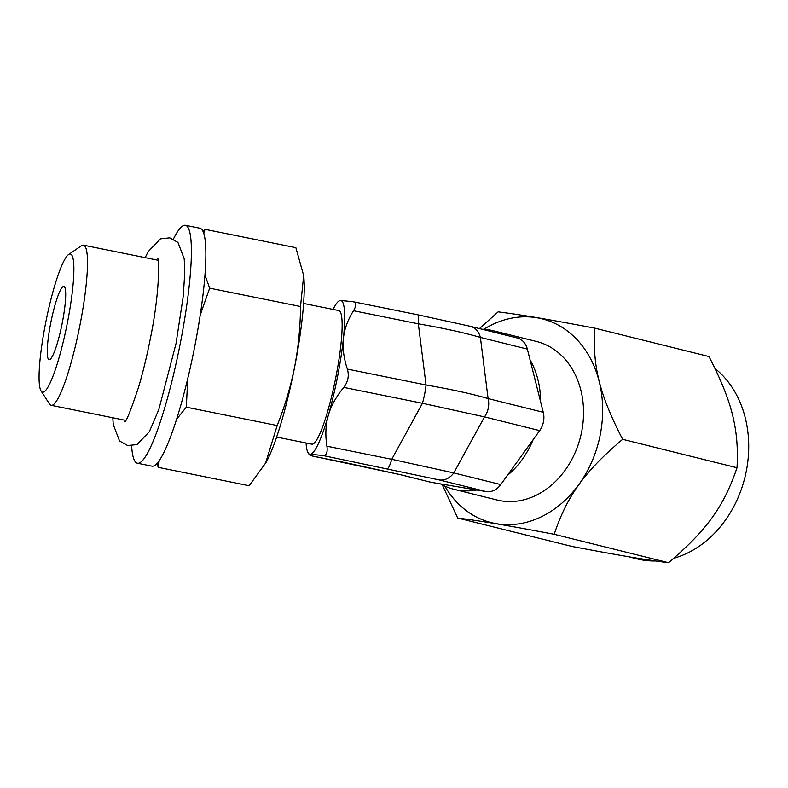 <?xml version="1.0" encoding="UTF-8"?>
<svg xmlns="http://www.w3.org/2000/svg" width="788" height="788" viewBox="0 0 788 788"><rect width="100%" height="100%" fill="white"/><g stroke="black" fill="none" stroke-linecap="round" stroke-linejoin="round"><path stroke-width="1.18" d="M673.779 558.249A105.021 84.582 -76 0 0 746.305 471.096A105.021 84.582 -76 0 0 715.021 368.508M628.243 556.663L637.472 558.958A105.021 84.582 -76 0 0 655.527 560.967M442.324 484.886L457.67 518.031L572.029 546.448C620.678 555.648 645.027 559.746 668.529 562.701C706.698 530.324 723.975 506.349 737.007 467.747C739.095 429.283 732.013 401.22 708.983 356.54L594.615 328.113C545.976 318.913 521.626 314.816 498.114 311.861L479.439 328.586M457.67 518.031C481.182 520.986 505.541 525.084 554.171 534.284C567.212 495.652 584.489 471.687 622.638 439.32C599.599 394.621 592.537 366.558 594.615 328.113M668.529 562.701L554.171 534.284M444.787 486.088A105.021 84.582 -76 0 0 531.299 520.858A105.021 84.582 -76 0 0 600.229 434.799A105.021 84.582 -76 0 0 572.541 335.255A105.021 84.582 -76 0 0 483.753 329.305M312.186 455.976L349.025 463.413L400.737 474.76L431.253 482.345L440.502 483.901A81.686 65.788 -76 0 0 454.065 489.328L497.031 500.006A81.686 65.788 -76 0 0 581.672 431.666A81.686 65.788 -76 0 0 536.431 341.46L493.465 330.783A81.686 65.788 -76 0 0 482.049 329.226M737.007 467.747L622.638 439.32M504.29 334.762A81.686 65.788 -76 0 0 493.465 330.783M540.588 401.653A81.686 65.788 -76 0 0 530.029 359.742L527.339 349.094L480.385 337.422C464.693 332.812 444.008 328.271 418.329 323.819L426.042 384.977A18.676 2.827 101.4 0 1 422.447 403.289L484.502 416.901L539.681 430.612A18.676 15.041 104 0 0 543.267 412.301L530.029 359.742M311.89 455.907C309.044 454.883 308.482 454.331 310.226 454.272L322.617 455.464C326.34 455.74 327.778 452.647 326.921 446.215C325.149 434.966 325.611 424.693 328.32 415.384C330.95 406.056 336.102 396.728 343.775 387.401C348.079 381.796 349.281 375.689 347.37 369.089C343.716 357.919 342.396 347.725 343.41 338.485C344.346 329.226 347.705 319.977 353.507 310.718L418.329 323.819A18.676 2.827 -78.6 0 0 417.729 314.776L470.239 326.301L517.194 337.963A18.676 15.041 104 0 1 527.339 349.094M343.775 387.401L422.447 403.289L391.744 459.305L453.799 472.918L500.754 484.59L507.314 475.489A81.686 65.788 -76 0 0 533.121 439.704L539.681 430.612M500.754 484.59A18.676 15.041 104 0 1 486.107 491.574L440.502 483.901M431.253 482.345A18.676 15.041 104 0 1 430.346 482.148L399.831 474.563A18.676 15.041 104 0 0 400.737 474.76M454.065 489.328A81.686 65.788 -76 0 0 476.868 490.018M533.121 439.704L507.314 475.489M306.069 443.014A78.416 11.85 -78.6 0 0 308.187 452.972L309.28 454.646L310.226 454.272A78.416 11.85 -78.6 0 0 328.32 415.384A78.416 11.85 -78.6 0 0 343.41 338.485A78.416 11.85 -78.6 0 0 340.406 300.474A78.416 11.85 -78.6 0 0 338.879 301.046A78.416 11.85 -78.6 0 0 333.058 309.408M353.507 310.718C356.668 305.37 356.432 302.356 352.788 301.666L340.406 300.474L338.879 301.046M417.719 314.776L352.788 301.666M308.187 452.972A78.416 11.85 -78.6 0 0 310.226 454.272M276.627 437.064L311.821 444.166A68.152 10.303 -78.6 0 0 312.206 444.196A68.152 10.303 -78.6 0 0 335.658 378.171A68.152 10.303 -78.6 0 0 338.81 310.57L303.616 303.459M156.802 463.61L158.299 467.373L249.156 485.733L265.94 462.605A105.021 15.878 -78.6 0 0 294.604 367.198A105.021 15.878 -78.6 0 0 303.685 275.77A105.021 15.878 -78.6 0 0 303.675 275.652M265.497 463.393L277.169 425.54C284.852 406.214 290.654 386.76 294.584 367.188C298.347 347.577 300.326 327.345 300.524 306.512L303.666 275.544L295.864 247.668L204.998 229.318L203.097 231.505M300.524 306.512L209.657 288.162L204.988 275.091M203.826 233.465L204.998 229.318M277.169 425.54L186.313 407.189L187.751 378.526M200.241 314.954L209.657 288.162M158.299 467.373L159.186 460.596M176.532 419.334L186.313 407.189M131.626 445.841A121.362 18.341 -78.6 0 0 137.378 463.216L151.848 466.141A121.362 18.341 -78.6 0 0 194.744 346.405A121.362 18.341 -78.6 0 0 199.916 228.224L185.436 225.299A121.362 18.341 -78.6 0 0 173.399 239.079M137.378 463.216A121.362 18.341 -78.6 0 0 180.265 343.479A121.362 18.341 -78.6 0 0 185.436 225.299M41.094 391.015L49.496 404.008A81.686 12.352 -78.6 0 0 51.161 405.318A81.686 12.352 -78.6 0 0 80.031 324.725A81.686 12.352 -78.6 0 0 83.508 245.186A81.686 12.352 -78.6 0 0 81.469 245.748L68.674 254.465A70.487 10.658 -78.6 0 0 45.527 323.513A70.487 10.658 -78.6 0 0 41.094 391.015A70.487 10.658 -78.6 0 0 67.433 322.607A70.487 10.658 -78.6 0 0 68.674 254.465M62.282 322.824A37.341 5.644 101.4 0 1 49.083 359.663A37.341 5.644 101.4 0 1 50.678 323.297A37.341 5.644 101.4 0 1 63.877 286.458A37.341 5.644 101.4 0 1 62.282 322.824M347.37 369.089L426.042 384.977C451.76 389.439 472.445 393.98 488.097 398.59A18.676 15.041 104 0 1 484.502 416.901L453.799 472.918A18.676 15.041 104 0 1 439.152 479.912L486.107 491.574M322.617 455.464L439.152 479.912M543.267 412.301L488.097 398.59L480.385 337.422A18.676 15.041 -76 0 0 470.269 326.301M326.921 446.215L391.744 459.305A18.676 2.827 101.4 0 1 387.44 468.565M158.024 260.237L83.508 245.186M157.62 258.454C159.176 257.755 160.102 291.294 150.35 338.584C146.903 356.087 143.002 372.192 138.649 386.898C130.995 410.026 126.316 421.679 124.612 421.866M112.782 417.768L113.275 424.565L119.549 440.975L127.715 445.555L137.004 444.57L149.296 431.785L158.851 409.445L176.01 343.617L183.269 296.16L184.776 272.205L184.215 258.838L177.94 242.418L169.775 237.848L160.486 238.833L148.193 251.618L145.14 257.637M125.676 420.378L51.161 405.318M312.048 455.956L399.831 474.563"/></g></svg>
